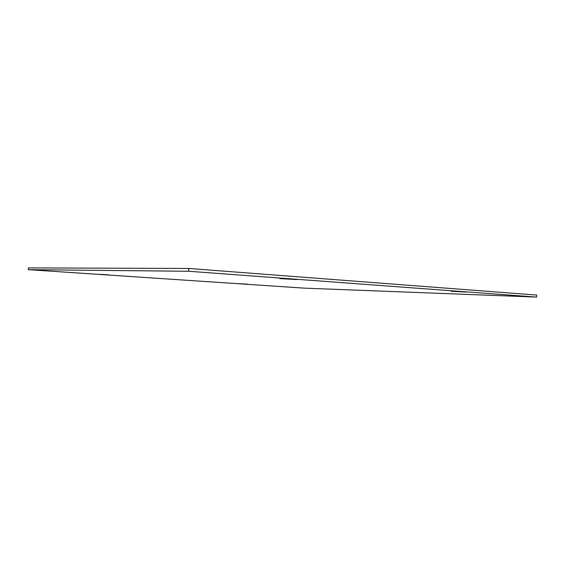 <?xml version="1.0" encoding="UTF-8"?>
<svg xmlns="http://www.w3.org/2000/svg" width="565" height="565" viewBox="0 0 565 565"><rect width="100%" height="100%" fill="white"/><g stroke="black" fill="none" stroke-linecap="round" stroke-linejoin="round"><path stroke-width="0.85" d="M279.845 278.616L296.978 279.562L279.845 278.616L279.866 278.234M108.325 274.809L99.186 274.322L108.325 274.809M451.075 291.243L466.118 292.063L451.089 290.996M247.505 284.146L238.847 283.694L247.505 284.146M536.644 297.098L536.75 295.078L188.865 268.467L28.363 267.902L28.25 269.667L304.365 288.15L536.644 297.098L188.696 271.264L188.865 268.467M188.696 271.264L28.25 269.667M290.233 278.926L290.212 279.294"/></g></svg>
